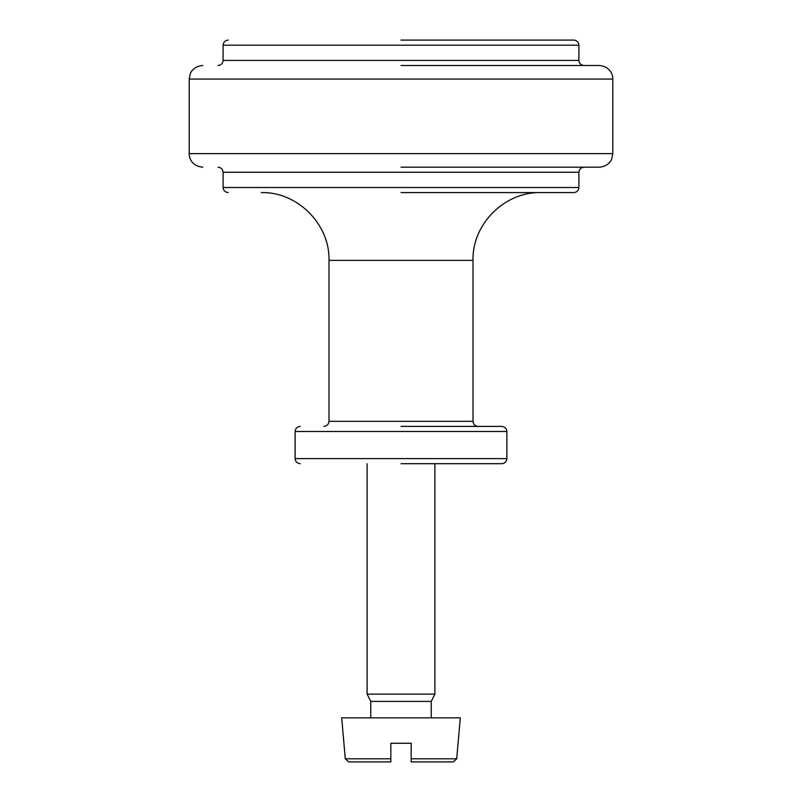 <?xml version="1.0" encoding="UTF-8"?>
<svg xmlns="http://www.w3.org/2000/svg" width="802" height="802" viewBox="0 0 802 802"><rect width="100%" height="100%" fill="white"/><g stroke="black" fill="none" stroke-linecap="round" stroke-linejoin="round"><path stroke-width="1.2" d="M401 463.696L501.811 463.696C504.879 463.366 506.573 461.671 506.894 458.604L295.106 458.604C295.427 461.671 297.121 463.366 300.189 463.696M401 167.177L599.244 167.177C607.595 166.636 611.244 160.861 611.726 158.916L612.798 153.623L189.202 153.623C188.911 158.535 192.55 166.395 202.756 167.177M612.798 153.623L612.798 79.067L189.202 79.067L189.202 153.623M612.798 79.067C613.089 74.155 609.45 66.295 599.244 65.513L401 65.513M401 192.59L573.821 192.59C576.889 192.269 578.583 190.575 578.904 187.508L223.096 187.508C223.417 190.575 225.111 192.269 228.179 192.59M540.789 192.59C504.729 191.538 471.947 224.309 473.01 260.369L328.99 260.369L328.99 421.331C328.67 424.398 326.975 426.093 323.908 426.413M583.996 167.177C580.929 167.498 579.234 169.192 578.904 172.26L223.096 172.26L223.096 187.508M223.096 60.431L578.904 60.431L578.904 45.183L223.096 45.183L223.096 60.431C222.766 63.498 221.071 65.193 218.004 65.513M578.904 45.183C578.583 42.115 576.889 40.421 573.821 40.1L401 40.1M506.894 458.604L506.894 431.496L295.106 431.496L295.106 458.604M506.894 431.496C506.573 428.428 504.879 426.734 501.811 426.413L401 426.413M434.885 463.696L434.885 694.121L431.245 701.399L431.245 717.85M367.115 463.696L367.115 694.121L434.885 694.121M411.165 743.264L411.165 758.802L411.165 743.264L390.835 743.264L390.835 758.802L390.835 743.264M411.165 761.9L411.165 758.802L411.165 761.9L453.341 761.9L411.165 761.9M390.835 761.9L390.835 758.802L390.835 761.9L348.659 761.9L390.835 761.9M348.659 761.9L345.281 758.802L341.702 717.85L460.298 717.85L456.719 758.802L411.165 758.802M367.115 694.121L370.755 701.399L431.245 701.399M473.01 260.369L473.01 421.331L328.99 421.331M390.835 758.802L345.281 758.802L390.835 758.802M189.202 79.067L190.274 73.784C190.756 71.839 194.405 66.055 202.756 65.513M328.99 260.369C330.053 224.309 297.271 191.538 261.211 192.59M223.096 172.26C222.766 169.192 221.071 167.498 218.004 167.177M578.904 172.26L578.904 187.508M578.904 60.431C579.234 63.498 580.929 65.193 583.996 65.513M223.096 45.183C223.417 42.115 225.111 40.421 228.179 40.1M295.106 431.496C295.427 428.428 297.121 426.734 300.189 426.413M473.01 421.331C473.33 424.398 475.025 426.093 478.092 426.413M456.719 758.802L453.341 761.9M370.755 701.399L370.755 717.85"/></g></svg>
